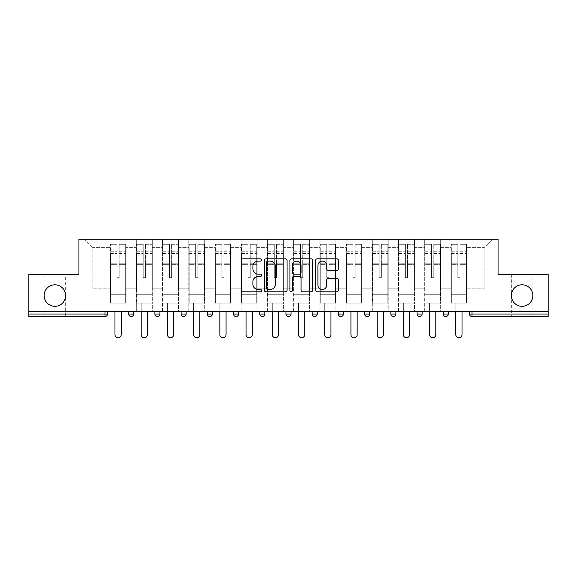 <?xml version="1.0" encoding="UTF-8"?>
<svg xmlns="http://www.w3.org/2000/svg" width="577" height="577" viewBox="0 0 577 577"><rect width="100%" height="100%" fill="white"/><g stroke="black" fill="none" stroke-linecap="round" stroke-linejoin="round"><path stroke-width="0.43" stroke-dasharray="2.88 2.16" d="M532.859 274.551L511.345 274.551L532.859 274.551L532.859 295.561C532.174 302.045 528.59 305.63 522.098 306.315C515.614 305.63 512.03 302.045 511.345 295.561A10.754 10.754 0 0 0 522.098 306.315A10.754 10.754 0 0 0 532.859 295.561A10.754 10.754 0 0 0 522.098 284.8A10.754 10.754 0 0 0 511.345 295.561C512.03 302.045 515.614 305.63 522.098 306.315C528.59 305.63 532.174 302.045 532.859 295.561C532.174 289.07 528.59 285.485 522.098 284.8C515.614 285.485 512.03 289.07 511.345 295.561C512.03 289.07 515.614 285.485 522.098 284.8C528.59 285.485 532.174 289.07 532.859 295.561L532.859 316.564L511.345 316.564L532.859 316.564M65.655 274.551L44.14 274.551L65.655 274.551L65.655 295.561C64.97 302.045 61.386 305.63 54.902 306.315C48.41 305.63 44.826 302.045 44.14 295.561A10.754 10.754 0 0 0 54.902 306.315A10.754 10.754 0 0 0 65.655 295.561A10.754 10.754 0 0 0 54.902 284.8A10.754 10.754 0 0 0 44.14 295.561C44.826 302.045 48.41 305.63 54.902 306.315C61.386 305.63 64.97 302.045 65.655 295.561C64.97 289.07 61.386 285.485 54.902 284.8C48.41 285.485 44.826 289.07 44.14 295.561C44.826 289.07 48.41 285.485 54.902 284.8C61.386 285.485 64.97 289.07 65.655 295.561L65.655 316.564L44.14 316.564L65.655 316.564M261.612 259.967A1.154 1.154 0 0 0 260.458 258.813L242.931 258.813A1.652 1.652 0 0 0 241.28 260.458L241.28 290.152A1.652 1.652 0 0 0 242.931 291.803L260.458 291.803A1.154 1.154 0 0 0 261.612 290.649A1.154 1.154 0 0 0 260.458 289.495L258.186 289.495A5.28 5.28 0 0 1 252.906 284.216L252.906 281.742A5.28 5.28 0 0 1 258.186 276.462L260.458 276.462A1.154 1.154 0 0 0 261.612 275.308A1.154 1.154 0 0 0 260.458 274.154L258.186 274.154A5.28 5.28 0 0 1 252.906 268.875L252.906 266.401A5.28 5.28 0 0 1 258.186 261.121L260.458 261.121A1.154 1.154 0 0 0 261.612 259.967M466.894 303.12L450.925 303.12L466.894 303.12L466.894 239.26L492.52 239.26L466.894 239.26L466.894 247.663L484.117 247.663L466.894 247.663L466.894 288.839L484.117 288.839L484.117 247.663L492.52 239.26L484.117 247.663L484.117 288.839L466.894 288.839L466.894 239.26L466.894 303.12L450.925 303.12L466.894 303.12L466.894 311.356L450.925 311.356L466.894 311.356L466.894 303.12M440.677 303.12L424.708 303.12L440.677 303.12L440.677 239.26L466.894 239.26L440.677 239.26L440.677 247.663L450.925 247.663L450.925 288.839L450.925 247.663L440.677 247.663L440.677 288.839L450.925 288.839L440.677 288.839L440.677 239.26L440.677 303.12L424.708 303.12L440.677 303.12L440.677 311.356L424.708 311.356L440.677 311.356L440.677 303.12M414.459 303.12L398.491 303.12L414.459 303.12L414.459 239.26L440.677 239.26L414.459 239.26L414.459 247.663L424.708 247.663L424.708 288.839L424.708 247.663L414.459 247.663L414.459 288.839L424.708 288.839L414.459 288.839L414.459 239.26L414.459 303.12L398.491 303.12L414.459 303.12L414.459 311.356L398.491 311.356L414.459 311.356L414.459 303.12M388.242 303.12L372.28 303.12L388.242 303.12L388.242 239.26L414.459 239.26L388.242 239.26L388.242 247.663L398.491 247.663L398.491 288.839L398.491 247.663L388.242 247.663L388.242 288.839L398.491 288.839L388.242 288.839L388.242 239.26L388.242 303.12L372.28 303.12L388.242 303.12L388.242 311.356L372.28 311.356L388.242 311.356L388.242 303.12M362.024 303.12L346.063 303.12L362.024 303.12L362.024 239.26L388.242 239.26L362.024 239.26L362.024 247.663L372.28 247.663L372.28 288.839L372.28 247.663L362.024 247.663L362.024 288.839L372.28 288.839L362.024 288.839L362.024 239.26L362.024 303.12L346.063 303.12L362.024 303.12L362.024 311.356L346.063 311.356L362.024 311.356L362.024 303.12M335.807 303.12L319.846 303.12L335.807 303.12L335.807 239.26L362.024 239.26L335.807 239.26L335.807 247.663L346.063 247.663L346.063 288.839L346.063 247.663L335.807 247.663L335.807 288.839L346.063 288.839L335.807 288.839L335.807 239.26L335.807 303.12L319.846 303.12L335.807 303.12L335.807 311.356L319.846 311.356L335.807 311.356L335.807 303.12M309.589 303.12L293.628 303.12L309.589 303.12L309.589 239.26L335.807 239.26L309.589 239.26L309.589 247.663L319.846 247.663L319.846 288.839L319.846 247.663L309.589 247.663L309.589 288.839L319.846 288.839L309.589 288.839L309.589 239.26L309.589 303.12L293.628 303.12L309.589 303.12L309.589 311.356L293.628 311.356L309.589 311.356L309.589 303.12M283.372 303.12L267.411 303.12L283.372 303.12L283.372 239.26L309.589 239.26L283.372 239.26L283.372 247.663L293.628 247.663L293.628 288.839L293.628 247.663L283.372 247.663L283.372 288.839L293.628 288.839L283.372 288.839L283.372 239.26L283.372 303.12L267.411 303.12L283.372 303.12L283.372 311.356L267.411 311.356L283.372 311.356L283.372 303.12M257.154 303.12L241.193 303.12L257.154 303.12L257.154 239.26L283.372 239.26L257.154 239.26L257.154 247.663L267.411 247.663L267.411 288.839L267.411 247.663L257.154 247.663L257.154 288.839L267.411 288.839L257.154 288.839L257.154 239.26L257.154 303.12L241.193 303.12L257.154 303.12L257.154 311.356L241.193 311.356L257.154 311.356L257.154 303.12M230.937 303.12L214.976 303.12L230.937 303.12L230.937 239.26L257.154 239.26L230.937 239.26L230.937 247.663L241.193 247.663L241.193 288.839L241.193 247.663L230.937 247.663L230.937 288.839L241.193 288.839L230.937 288.839L230.937 239.26L230.937 303.12L214.976 303.12L230.937 303.12L230.937 311.356L214.976 311.356L230.937 311.356L230.937 303.12M204.72 303.12L188.758 303.12L204.72 303.12L204.72 239.26L230.937 239.26L204.72 239.26L204.72 247.663L214.976 247.663L214.976 288.839L214.976 247.663L204.72 247.663L204.72 288.839L214.976 288.839L204.72 288.839L204.72 239.26L204.72 303.12L188.758 303.12L204.72 303.12L204.72 311.356L188.758 311.356L204.72 311.356L204.72 303.12M178.509 303.12L162.541 303.12L178.509 303.12L178.509 239.26L204.72 239.26L178.509 239.26L178.509 247.663L188.758 247.663L188.758 288.839L188.758 247.663L178.509 247.663L178.509 288.839L188.758 288.839L178.509 288.839L178.509 239.26L178.509 303.12L162.541 303.12L178.509 303.12L178.509 311.356L162.541 311.356L178.509 311.356L178.509 303.12M152.292 303.12L136.323 303.12L152.292 303.12L152.292 239.26L178.509 239.26L152.292 239.26L152.292 247.663L162.541 247.663L162.541 288.839L162.541 247.663L152.292 247.663L152.292 288.839L162.541 288.839L152.292 288.839L152.292 239.26L152.292 303.12L136.323 303.12L152.292 303.12L152.292 311.356L136.323 311.356L152.292 311.356L152.292 303.12M28.85 311.356L548.15 311.356L469.498 311.356L469.498 314.047A2.524 2.524 0 0 0 472.022 316.564L548.15 316.564L548.15 274.551L498.066 274.551L498.066 239.26L78.934 239.26L78.934 274.551L28.85 274.551L28.85 311.356L104.978 311.356L28.85 311.356L28.85 316.564L104.978 316.564L104.978 314.047L28.85 314.047M136.323 239.26L152.292 239.26L126.075 239.26L136.323 239.26L136.323 288.839L136.323 247.663L126.075 247.663L136.323 247.663L136.323 239.26L136.323 303.12L136.323 239.26M110.106 239.26L126.075 239.26L126.075 288.839L136.323 288.839L126.075 288.839L126.075 239.26L126.075 303.12L110.106 303.12L126.075 303.12L126.075 239.26L84.48 239.26L110.106 239.26L110.106 288.839L110.106 247.663L92.883 247.663L110.106 247.663L110.106 239.26L110.106 303.12L126.075 303.12L110.106 303.12L110.106 239.26M450.925 247.663L450.925 239.26L450.925 247.663M424.708 247.663L424.708 239.26L424.708 247.663M398.491 247.663L398.491 239.26L398.491 247.663M372.28 247.663L372.28 239.26L372.28 247.663M346.063 247.663L346.063 239.26L346.063 247.663M319.846 247.663L319.846 239.26L319.846 247.663M293.628 247.663L293.628 239.26L293.628 247.663M267.411 247.663L267.411 239.26L267.411 247.663M241.193 247.663L241.193 239.26L241.193 247.663M214.976 247.663L214.976 239.26L214.976 247.663M188.758 247.663L188.758 239.26L188.758 247.663M162.541 247.663L162.541 239.26L162.541 247.663M92.883 288.839L110.106 288.839L92.883 288.839L92.883 247.663L84.48 239.26L92.883 247.663L92.883 288.839M110.106 311.356L110.106 303.12L110.106 311.356L126.075 311.356L126.075 303.12L126.075 311.356L110.106 311.356M469.498 311.356L548.15 311.356M104.978 311.356L107.502 311.356L104.978 311.356L104.978 314.047L107.502 314.047M443.28 311.356L448.322 311.356L443.28 311.356M417.063 311.356L422.104 311.356L417.063 311.356L417.063 314.047A2.524 2.524 0 0 0 419.587 316.564A2.524 2.524 0 0 0 422.104 314.047L417.063 314.047A2.524 2.524 0 0 0 419.587 316.564M390.845 311.356L395.887 311.356L390.845 311.356M364.628 311.356L369.669 311.356L364.628 311.356L364.628 314.047L369.669 314.047M338.41 311.356L343.452 311.356L338.41 311.356M312.193 311.356L317.235 311.356L312.193 311.356M285.976 311.356L291.024 311.356L285.976 311.356M259.765 311.356L264.807 311.356L259.765 311.356M233.548 311.356L238.589 311.356L233.548 311.356M207.331 311.356L212.372 311.356L207.331 311.356L207.331 314.047L212.372 314.047M181.113 311.356L186.155 311.356L181.113 311.356L181.113 314.047L186.155 314.047M154.896 311.356L159.937 311.356L154.896 311.356M128.678 311.356L133.72 311.356L128.678 311.356M136.323 311.356L136.323 303.12L136.323 311.356M162.541 311.356L162.541 239.26L162.541 311.356M188.758 311.356L188.758 239.26L188.758 311.356M214.976 311.356L214.976 239.26L214.976 311.356M241.193 311.356L241.193 239.26L241.193 311.356M267.411 311.356L267.411 239.26L267.411 311.356M293.628 311.356L293.628 239.26L293.628 311.356M319.846 311.356L319.846 239.26L319.846 311.356M346.063 311.356L346.063 239.26L346.063 311.356M372.28 311.356L372.28 239.26L372.28 311.356M398.491 311.356L398.491 239.26L398.491 311.356M424.708 311.356L424.708 239.26L424.708 311.356M450.925 311.356L450.925 239.26L450.925 311.356M262.283 316.564A2.524 2.524 0 0 0 264.807 314.047L264.807 311.356M390.845 314.047L395.887 314.047L395.887 311.356M288.5 316.564A2.524 2.524 0 0 0 291.024 314.047L285.976 314.047M314.717 316.564A2.524 2.524 0 0 1 312.193 314.047A2.524 2.524 0 0 0 314.717 316.564A2.524 2.524 0 0 0 317.235 314.047L312.193 314.047M340.935 316.564A2.524 2.524 0 0 1 338.41 314.047A2.524 2.524 0 0 0 340.935 316.564A2.524 2.524 0 0 0 343.452 314.047L338.41 314.047M287.058 290.152L287.058 260.458A1.652 1.652 0 0 0 285.406 258.813L265.939 258.813A1.652 1.652 0 0 0 264.295 260.458L264.295 290.152A1.652 1.652 0 0 0 265.939 291.803L285.406 291.803A1.652 1.652 0 0 0 287.058 290.152M267.757 261.121A1.154 1.154 0 0 0 266.603 262.275L266.603 288.341A1.154 1.154 0 0 0 267.757 289.495L270.151 289.495A5.28 5.28 0 0 0 275.424 284.216L275.424 266.401A5.28 5.28 0 0 0 270.151 261.121L267.757 261.121M291.594 258.813L311.061 258.813A1.652 1.652 0 0 1 312.705 260.458L312.705 290.152A1.652 1.652 0 0 1 311.061 291.803L302.73 291.803A1.652 1.652 0 0 1 301.079 290.152L301.079 278.114A1.652 1.652 0 0 0 299.427 276.462L293.902 276.462A1.652 1.652 0 0 0 292.25 278.114L292.25 290.649A1.154 1.154 0 0 1 291.096 291.803A1.154 1.154 0 0 1 289.942 290.649L289.942 260.458A1.652 1.652 0 0 1 291.594 258.813M301.079 265.615A4.414 4.414 0 0 0 296.665 261.201A4.414 4.414 0 0 0 292.25 265.615L292.25 272.503A1.652 1.652 0 0 0 293.902 274.154L299.427 274.154A1.652 1.652 0 0 0 301.079 272.503L301.079 265.615M328.378 270.44L336.708 270.44A1.652 1.652 0 0 0 338.36 268.788L338.36 260.458A1.652 1.652 0 0 0 336.708 258.813L317.242 258.813A1.652 1.652 0 0 0 315.597 260.458L315.597 290.152A1.652 1.652 0 0 0 317.242 291.803L336.708 291.803A1.652 1.652 0 0 0 338.36 290.152L338.36 280.09A1.652 1.652 0 0 0 336.708 278.439L328.378 278.439A1.652 1.652 0 0 0 326.726 280.09L326.726 285.081A4.414 4.414 0 0 1 322.319 289.495A4.414 4.414 0 0 1 317.905 285.081L317.905 265.535A4.414 4.414 0 0 1 322.319 261.121A4.414 4.414 0 0 1 326.726 265.535L326.726 268.788A1.652 1.652 0 0 0 328.378 270.44M119.179 264.353L119.179 246.018L125.649 246.018L125.649 244.302L125.649 253.44L125.649 246.018L119.179 246.018L119.179 244.302L125.649 244.302L119.179 244.302L119.179 264.353L125.649 264.353L125.649 251.723L125.649 294.717L125.649 263.754L125.649 294.717L110.524 294.717L110.524 246.018L116.994 246.018L116.994 264.353L116.994 244.302L110.524 244.302L116.994 244.302L116.994 277.321L119.179 277.321L119.179 244.302L119.179 263.754L125.649 263.754L119.179 263.754L119.179 277.321L116.994 277.321L116.994 246.018L110.524 246.018L110.524 244.302L110.524 253.44L116.994 253.44L110.524 253.44L110.524 261.107L110.524 251.723L116.994 251.723L110.524 251.723L110.524 264.353L110.524 261.107L110.524 263.754L116.994 263.754L110.524 263.754L110.524 294.717L110.524 264.353L116.994 264.353L116.994 277.912L119.179 277.912L119.179 264.353L125.649 264.353L125.649 303.12L110.524 303.12L125.649 303.12L125.649 294.717L110.524 294.717L125.649 294.717L110.524 294.717L110.524 264.353L116.994 264.353L116.994 277.912L119.179 277.912L119.179 264.353M121.199 311.356L121.199 334.631A3.109 3.109 0 0 1 118.09 337.74A3.109 3.109 0 0 1 114.982 334.631L114.982 303.12L121.199 303.12L114.982 303.12L114.982 311.356M110.524 294.717L110.524 303.12L110.524 294.717M119.179 277.912L119.179 277.321L119.179 277.912M116.994 277.912L116.994 277.321L116.994 277.912M145.397 264.353L145.397 246.018L151.866 246.018L151.866 244.302L151.866 253.44L151.866 246.018L145.397 246.018L145.397 244.302L151.866 244.302L145.397 244.302L145.397 264.353L151.866 264.353L151.866 251.723L151.866 294.717L151.866 263.754L151.866 294.717L136.742 294.717L136.742 246.018L143.211 246.018L143.211 264.353L143.211 244.302L136.742 244.302L143.211 244.302L143.211 277.321L145.397 277.321L145.397 244.302L145.397 263.754L151.866 263.754L145.397 263.754L145.397 277.321L143.211 277.321L143.211 246.018L136.742 246.018L136.742 244.302L136.742 253.44L143.211 253.44L136.742 253.44L136.742 261.107L136.742 251.723L143.211 251.723L136.742 251.723L136.742 264.353L136.742 261.107L136.742 263.754L143.211 263.754L136.742 263.754L136.742 294.717L136.742 264.353L143.211 264.353L143.211 277.912L145.397 277.912L145.397 264.353L151.866 264.353L151.866 303.12L136.742 303.12L151.866 303.12L151.866 294.717L136.742 294.717L151.866 294.717L136.742 294.717L136.742 264.353L143.211 264.353L143.211 277.912L145.397 277.912L145.397 264.353M147.416 311.356L147.416 334.631A3.109 3.109 0 0 1 144.308 337.74A3.109 3.109 0 0 1 141.199 334.631L141.199 303.12L147.416 303.12L141.199 303.12L141.199 311.356M136.742 294.717L136.742 303.12L136.742 294.717M145.397 277.912L145.397 277.321L145.397 277.912M143.211 277.912L143.211 277.321L143.211 277.912M171.614 264.353L171.614 246.018L178.084 246.018L178.084 244.302L178.084 253.44L178.084 246.018L171.614 246.018L171.614 244.302L178.084 244.302L171.614 244.302L171.614 264.353L178.084 264.353L178.084 251.723L178.084 294.717L178.084 263.754L178.084 294.717L162.959 294.717L162.959 246.018L169.429 246.018L169.429 264.353L169.429 244.302L162.959 244.302L169.429 244.302L169.429 277.321L171.614 277.321L171.614 244.302L171.614 263.754L178.084 263.754L171.614 263.754L171.614 277.321L169.429 277.321L169.429 246.018L162.959 246.018L162.959 244.302L162.959 253.44L169.429 253.44L162.959 253.44L162.959 261.107L162.959 251.723L169.429 251.723L162.959 251.723L162.959 264.353L162.959 261.107L162.959 263.754L169.429 263.754L162.959 263.754L162.959 294.717L162.959 264.353L169.429 264.353L169.429 277.912L171.614 277.912L171.614 264.353L178.084 264.353L178.084 303.12L162.959 303.12L178.084 303.12L178.084 294.717L162.959 294.717L178.084 294.717L162.959 294.717L162.959 264.353L169.429 264.353L169.429 277.912L171.614 277.912L171.614 264.353M173.634 311.356L173.634 334.631A3.109 3.109 0 0 1 170.525 337.74A3.109 3.109 0 0 1 167.417 334.631L167.417 303.12L173.634 303.12L167.417 303.12L167.417 311.356M162.959 294.717L162.959 303.12L162.959 294.717M171.614 277.912L171.614 277.321L171.614 277.912M169.429 277.912L169.429 277.321L169.429 277.912M197.832 264.353L197.832 246.018L204.301 246.018L204.301 244.302L204.301 253.44L204.301 246.018L197.832 246.018L197.832 244.302L204.301 244.302L197.832 244.302L197.832 264.353L204.301 264.353L204.301 251.723L204.301 294.717L204.301 263.754L204.301 294.717L189.177 294.717L189.177 246.018L195.646 246.018L195.646 264.353L195.646 244.302L189.177 244.302L195.646 244.302L195.646 277.321L197.832 277.321L197.832 244.302L197.832 263.754L204.301 263.754L197.832 263.754L197.832 277.321L195.646 277.321L195.646 246.018L189.177 246.018L189.177 244.302L189.177 253.44L195.646 253.44L189.177 253.44L189.177 261.107L189.177 251.723L195.646 251.723L189.177 251.723L189.177 264.353L189.177 261.107L189.177 263.754L195.646 263.754L189.177 263.754L189.177 294.717L189.177 264.353L195.646 264.353L195.646 277.912L197.832 277.912L197.832 264.353L204.301 264.353L204.301 303.12L189.177 303.12L204.301 303.12L204.301 294.717L189.177 294.717L204.301 294.717L189.177 294.717L189.177 264.353L195.646 264.353L195.646 277.912L197.832 277.912L197.832 264.353M199.851 311.356L199.851 334.631A3.109 3.109 0 0 1 196.743 337.74A3.109 3.109 0 0 1 193.634 334.631L193.634 303.12L199.851 303.12L193.634 303.12L193.634 311.356M189.177 294.717L189.177 303.12L189.177 294.717M197.832 277.912L197.832 277.321L197.832 277.912M195.646 277.912L195.646 277.321L195.646 277.912M224.049 264.353L224.049 246.018L230.519 246.018L230.519 244.302L230.519 253.44L230.519 246.018L224.049 246.018L224.049 244.302L230.519 244.302L224.049 244.302L224.049 264.353L230.519 264.353L230.519 251.723L230.519 294.717L230.519 263.754L230.519 294.717L215.394 294.717L215.394 246.018L221.864 246.018L221.864 264.353L221.864 244.302L215.394 244.302L221.864 244.302L221.864 277.321L224.049 277.321L224.049 244.302L224.049 263.754L230.519 263.754L224.049 263.754L224.049 277.321L221.864 277.321L221.864 246.018L215.394 246.018L215.394 244.302L215.394 253.44L221.864 253.44L215.394 253.44L215.394 261.107L215.394 251.723L221.864 251.723L215.394 251.723L215.394 264.353L215.394 261.107L215.394 263.754L221.864 263.754L215.394 263.754L215.394 294.717L215.394 264.353L221.864 264.353L221.864 277.912L224.049 277.912L224.049 264.353L230.519 264.353L230.519 303.12L215.394 303.12L230.519 303.12L230.519 294.717L215.394 294.717L230.519 294.717L215.394 294.717L215.394 264.353L221.864 264.353L221.864 277.912L224.049 277.912L224.049 264.353M226.069 311.356L226.069 334.631A3.109 3.109 0 0 1 222.96 337.74A3.109 3.109 0 0 1 219.851 334.631L219.851 303.12L226.069 303.12L219.851 303.12L219.851 311.356M215.394 294.717L215.394 303.12L215.394 294.717M224.049 277.912L224.049 277.321L224.049 277.912M221.864 277.912L221.864 277.321L221.864 277.912M250.267 264.353L250.267 246.018L256.736 246.018L256.736 244.302L256.736 253.44L256.736 246.018L250.267 246.018L250.267 244.302L256.736 244.302L250.267 244.302L250.267 264.353L256.736 264.353L256.736 251.723L256.736 294.717L256.736 263.754L256.736 294.717L241.612 294.717L241.612 246.018L248.081 246.018L248.081 264.353L248.081 244.302L241.612 244.302L248.081 244.302L248.081 277.321L250.267 277.321L250.267 244.302L250.267 263.754L256.736 263.754L250.267 263.754L250.267 277.321L248.081 277.321L248.081 246.018L241.612 246.018L241.612 244.302L241.612 253.44L248.081 253.44L241.612 253.44L241.612 261.107L241.612 251.723L248.081 251.723L241.612 251.723L241.612 264.353L241.612 261.107L241.612 263.754L248.081 263.754L241.612 263.754L241.612 294.717L241.612 264.353L248.081 264.353L248.081 277.912L250.267 277.912L250.267 264.353L256.736 264.353L256.736 303.12L241.612 303.12L256.736 303.12L256.736 294.717L241.612 294.717L256.736 294.717L241.612 294.717L241.612 264.353L248.081 264.353L248.081 277.912L250.267 277.912L250.267 264.353M252.286 311.356L252.286 334.631A3.109 3.109 0 0 1 249.177 337.74A3.109 3.109 0 0 1 246.069 334.631L246.069 303.12L252.286 303.12L246.069 303.12L246.069 311.356M241.612 294.717L241.612 303.12L241.612 294.717M250.267 277.912L250.267 277.321L250.267 277.912M248.081 277.912L248.081 277.321L248.081 277.912M276.484 264.353L276.484 246.018L282.954 246.018L282.954 244.302L282.954 253.44L282.954 246.018L276.484 246.018L276.484 244.302L282.954 244.302L276.484 244.302L276.484 264.353L282.954 264.353L282.954 251.723L282.954 294.717L282.954 263.754L282.954 294.717L267.829 294.717L267.829 246.018L274.299 246.018L274.299 264.353L274.299 244.302L267.829 244.302L274.299 244.302L274.299 277.321L276.484 277.321L276.484 244.302L276.484 263.754L282.954 263.754L276.484 263.754L276.484 277.321L274.299 277.321L274.299 246.018L267.829 246.018L267.829 244.302L267.829 253.44L274.299 253.44L267.829 253.44L267.829 261.107L267.829 251.723L274.299 251.723L267.829 251.723L267.829 264.353L267.829 261.107L267.829 263.754L274.299 263.754L267.829 263.754L267.829 294.717L267.829 264.353L274.299 264.353L274.299 277.912L276.484 277.912L276.484 264.353L282.954 264.353L282.954 303.12L267.829 303.12L282.954 303.12L282.954 294.717L267.829 294.717L282.954 294.717L267.829 294.717L267.829 264.353L274.299 264.353L274.299 277.912L276.484 277.912L276.484 264.353M278.503 311.356L278.503 334.631A3.109 3.109 0 0 1 275.395 337.74A3.109 3.109 0 0 1 272.279 334.631L272.279 303.12L278.503 303.12L272.279 303.12L272.279 311.356M267.829 294.717L267.829 303.12L267.829 294.717M276.484 277.912L276.484 277.321L276.484 277.912M274.299 277.912L274.299 277.321L274.299 277.912M302.701 264.353L302.701 246.018L309.171 246.018L309.171 244.302L309.171 253.44L309.171 246.018L302.701 246.018L302.701 244.302L309.171 244.302L302.701 244.302L302.701 264.353L309.171 264.353L309.171 251.723L309.171 294.717L309.171 263.754L309.171 294.717L294.046 294.717L294.046 246.018L300.516 246.018L300.516 264.353L300.516 244.302L294.046 244.302L300.516 244.302L300.516 277.321L302.701 277.321L302.701 244.302L302.701 263.754L309.171 263.754L302.701 263.754L302.701 277.321L300.516 277.321L300.516 246.018L294.046 246.018L294.046 244.302L294.046 253.44L300.516 253.44L294.046 253.44L294.046 261.107L294.046 251.723L300.516 251.723L294.046 251.723L294.046 264.353L294.046 261.107L294.046 263.754L300.516 263.754L294.046 263.754L294.046 294.717L294.046 264.353L300.516 264.353L300.516 277.912L302.701 277.912L302.701 264.353L309.171 264.353L309.171 303.12L294.046 303.12L309.171 303.12L309.171 294.717L294.046 294.717L309.171 294.717L294.046 294.717L294.046 264.353L300.516 264.353L300.516 277.912L302.701 277.912L302.701 264.353M304.721 311.356L304.721 334.631A3.109 3.109 0 0 1 301.605 337.74A3.109 3.109 0 0 1 298.497 334.631L298.497 303.12L304.721 303.12L298.497 303.12L298.497 311.356M294.046 294.717L294.046 303.12L294.046 294.717M302.701 277.912L302.701 277.321L302.701 277.912M300.516 277.912L300.516 277.321L300.516 277.912M328.919 264.353L328.919 246.018L335.388 246.018L335.388 244.302L335.388 253.44L335.388 246.018L328.919 246.018L328.919 244.302L335.388 244.302L328.919 244.302L328.919 264.353L335.388 264.353L335.388 251.723L335.388 294.717L335.388 263.754L335.388 294.717L320.264 294.717L320.264 246.018L326.733 246.018L326.733 264.353L326.733 244.302L320.264 244.302L326.733 244.302L326.733 277.321L328.919 277.321L328.919 244.302L328.919 263.754L335.388 263.754L328.919 263.754L328.919 277.321L326.733 277.321L326.733 246.018L320.264 246.018L320.264 244.302L320.264 253.44L326.733 253.44L320.264 253.44L320.264 261.107L320.264 251.723L326.733 251.723L320.264 251.723L320.264 264.353L320.264 261.107L320.264 263.754L326.733 263.754L320.264 263.754L320.264 294.717L320.264 264.353L326.733 264.353L326.733 277.912L328.919 277.912L328.919 264.353L335.388 264.353L335.388 303.12L320.264 303.12L335.388 303.12L335.388 294.717L320.264 294.717L335.388 294.717L320.264 294.717L320.264 264.353L326.733 264.353L326.733 277.912L328.919 277.912L328.919 264.353M330.931 311.356L330.931 334.631A3.109 3.109 0 0 1 327.823 337.74A3.109 3.109 0 0 1 324.714 334.631L324.714 303.12L330.931 303.12L324.714 303.12L324.714 311.356M320.264 294.717L320.264 303.12L320.264 294.717M328.919 277.912L328.919 277.321L328.919 277.912M326.733 277.912L326.733 277.321L326.733 277.912M355.136 264.353L355.136 246.018L361.606 246.018L361.606 244.302L361.606 253.44L361.606 246.018L355.136 246.018L355.136 244.302L361.606 244.302L355.136 244.302L355.136 264.353L361.606 264.353L361.606 251.723L361.606 294.717L361.606 263.754L361.606 294.717L346.481 294.717L346.481 246.018L352.951 246.018L352.951 264.353L352.951 244.302L346.481 244.302L352.951 244.302L352.951 277.321L355.136 277.321L355.136 244.302L355.136 263.754L361.606 263.754L355.136 263.754L355.136 277.321L352.951 277.321L352.951 246.018L346.481 246.018L346.481 244.302L346.481 253.44L352.951 253.44L346.481 253.44L346.481 261.107L346.481 251.723L352.951 251.723L346.481 251.723L346.481 264.353L346.481 261.107L346.481 263.754L352.951 263.754L346.481 263.754L346.481 294.717L346.481 264.353L352.951 264.353L352.951 277.912L355.136 277.912L355.136 264.353L361.606 264.353L361.606 303.12L346.481 303.12L361.606 303.12L361.606 294.717L346.481 294.717L361.606 294.717L346.481 294.717L346.481 264.353L352.951 264.353L352.951 277.912L355.136 277.912L355.136 264.353M357.149 311.356L357.149 334.631A3.109 3.109 0 0 1 354.04 337.74A3.109 3.109 0 0 1 350.931 334.631L350.931 303.12L357.149 303.12L350.931 303.12L350.931 311.356M346.481 294.717L346.481 303.12L346.481 294.717M355.136 277.912L355.136 277.321L355.136 277.912M352.951 277.912L352.951 277.321L352.951 277.912M381.354 264.353L381.354 246.018L387.823 246.018L387.823 244.302L387.823 253.44L387.823 246.018L381.354 246.018L381.354 244.302L387.823 244.302L381.354 244.302L381.354 264.353L387.823 264.353L387.823 251.723L387.823 294.717L387.823 263.754L387.823 294.717L372.699 294.717L372.699 246.018L379.168 246.018L379.168 264.353L379.168 244.302L372.699 244.302L379.168 244.302L379.168 277.321L381.354 277.321L381.354 244.302L381.354 263.754L387.823 263.754L381.354 263.754L381.354 277.321L379.168 277.321L379.168 246.018L372.699 246.018L372.699 244.302L372.699 253.44L379.168 253.44L372.699 253.44L372.699 261.107L372.699 251.723L379.168 251.723L372.699 251.723L372.699 264.353L372.699 261.107L372.699 263.754L379.168 263.754L372.699 263.754L372.699 294.717L372.699 264.353L379.168 264.353L379.168 277.912L381.354 277.912L381.354 264.353L387.823 264.353L387.823 303.12L372.699 303.12L387.823 303.12L387.823 294.717L372.699 294.717L387.823 294.717L372.699 294.717L372.699 264.353L379.168 264.353L379.168 277.912L381.354 277.912L381.354 264.353M383.366 311.356L383.366 334.631A3.109 3.109 0 0 1 380.257 337.74A3.109 3.109 0 0 1 377.149 334.631L377.149 303.12L383.366 303.12L377.149 303.12L377.149 311.356M372.699 294.717L372.699 303.12L372.699 294.717M381.354 277.912L381.354 277.321L381.354 277.912M379.168 277.912L379.168 277.321L379.168 277.912M407.571 264.353L407.571 246.018L414.041 246.018L414.041 244.302L414.041 253.44L414.041 246.018L407.571 246.018L407.571 244.302L414.041 244.302L407.571 244.302L407.571 264.353L414.041 264.353L414.041 251.723L414.041 294.717L414.041 263.754L414.041 294.717L398.916 294.717L398.916 246.018L405.386 246.018L405.386 264.353L405.386 244.302L398.916 244.302L405.386 244.302L405.386 277.321L407.571 277.321L407.571 244.302L407.571 263.754L414.041 263.754L407.571 263.754L407.571 277.321L405.386 277.321L405.386 246.018L398.916 246.018L398.916 244.302L398.916 253.44L405.386 253.44L398.916 253.44L398.916 261.107L398.916 251.723L405.386 251.723L398.916 251.723L398.916 264.353L398.916 261.107L398.916 263.754L405.386 263.754L398.916 263.754L398.916 294.717L398.916 264.353L405.386 264.353L405.386 277.912L407.571 277.912L407.571 264.353L414.041 264.353L414.041 303.12L398.916 303.12L414.041 303.12L414.041 294.717L398.916 294.717L414.041 294.717L398.916 294.717L398.916 264.353L405.386 264.353L405.386 277.912L407.571 277.912L407.571 264.353M409.583 311.356L409.583 334.631A3.109 3.109 0 0 1 406.475 337.74A3.109 3.109 0 0 1 403.366 334.631L403.366 303.12L409.583 303.12L403.366 303.12L403.366 311.356M398.916 294.717L398.916 303.12L398.916 294.717M407.571 277.912L407.571 277.321L407.571 277.912M405.386 277.912L405.386 277.321L405.386 277.912M433.789 264.353L433.789 246.018L440.258 246.018L440.258 244.302L440.258 253.44L440.258 246.018L433.789 246.018L433.789 244.302L440.258 244.302L433.789 244.302L433.789 264.353L440.258 264.353L440.258 251.723L440.258 294.717L440.258 263.754L440.258 294.717L425.134 294.717L425.134 246.018L431.603 246.018L431.603 264.353L431.603 244.302L425.134 244.302L431.603 244.302L431.603 277.321L433.789 277.321L433.789 244.302L433.789 263.754L440.258 263.754L433.789 263.754L433.789 277.321L431.603 277.321L431.603 246.018L425.134 246.018L425.134 244.302L425.134 253.44L431.603 253.44L425.134 253.44L425.134 261.107L425.134 251.723L431.603 251.723L425.134 251.723L425.134 264.353L425.134 261.107L425.134 263.754L431.603 263.754L425.134 263.754L425.134 294.717L425.134 264.353L431.603 264.353L431.603 277.912L433.789 277.912L433.789 264.353L440.258 264.353L440.258 303.12L425.134 303.12L440.258 303.12L440.258 294.717L425.134 294.717L440.258 294.717L425.134 294.717L425.134 264.353L431.603 264.353L431.603 277.912L433.789 277.912L433.789 264.353M435.801 311.356L435.801 334.631A3.109 3.109 0 0 1 432.692 337.74A3.109 3.109 0 0 1 429.584 334.631L429.584 303.12L435.801 303.12L429.584 303.12L429.584 311.356M425.134 294.717L425.134 303.12L425.134 294.717M433.789 277.912L433.789 277.321L433.789 277.912M431.603 277.912L431.603 277.321L431.603 277.912M460.006 264.353L460.006 246.018L466.476 246.018L466.476 244.302L466.476 253.44L466.476 246.018L460.006 246.018L460.006 244.302L466.476 244.302L460.006 244.302L460.006 264.353L466.476 264.353L466.476 251.723L466.476 294.717L466.476 263.754L466.476 294.717L451.351 294.717L451.351 246.018L457.821 246.018L457.821 264.353L457.821 244.302L451.351 244.302L457.821 244.302L457.821 277.321L460.006 277.321L460.006 244.302L460.006 263.754L466.476 263.754L460.006 263.754L460.006 277.321L457.821 277.321L457.821 246.018L451.351 246.018L451.351 244.302L451.351 253.44L457.821 253.44L451.351 253.44L451.351 261.107L451.351 251.723L457.821 251.723L451.351 251.723L451.351 264.353L451.351 261.107L451.351 263.754L457.821 263.754L451.351 263.754L451.351 294.717L451.351 264.353L457.821 264.353L457.821 277.912L460.006 277.912L460.006 264.353L466.476 264.353L466.476 303.12L451.351 303.12L466.476 303.12L466.476 294.717L451.351 294.717L466.476 294.717L451.351 294.717L451.351 264.353L457.821 264.353L457.821 277.912L460.006 277.912L460.006 264.353M462.018 311.356L462.018 334.631A3.109 3.109 0 0 1 458.91 337.74A3.109 3.109 0 0 1 455.801 334.631L455.801 303.12L462.018 303.12L455.801 303.12L455.801 311.356M451.351 294.717L451.351 303.12L451.351 294.717M460.006 277.912L460.006 277.321L460.006 277.912M457.821 277.912L457.821 277.321L457.821 277.912M548.15 314.047L472.022 314.047L472.022 311.356M472.022 316.564L472.022 314.047L469.498 314.047A2.524 2.524 0 0 0 472.022 316.564M133.72 314.047L128.678 314.047M159.937 314.047L154.896 314.047M238.589 314.047L233.548 314.047M264.807 314.047L259.765 314.047M448.322 314.047L443.28 314.047M119.179 253.44L125.649 253.44L119.179 253.44M119.179 251.723L125.649 251.723L119.179 251.723M145.397 253.44L151.866 253.44L145.397 253.44M145.397 251.723L151.866 251.723L145.397 251.723M171.614 253.44L178.084 253.44L171.614 253.44M171.614 251.723L178.084 251.723L171.614 251.723M197.832 253.44L204.301 253.44L197.832 253.44M197.832 251.723L204.301 251.723L197.832 251.723M224.049 253.44L230.519 253.44L224.049 253.44M224.049 251.723L230.519 251.723L224.049 251.723M250.267 253.44L256.736 253.44L250.267 253.44M250.267 251.723L256.736 251.723L250.267 251.723M276.484 253.44L282.954 253.44L276.484 253.44M276.484 251.723L282.954 251.723L276.484 251.723M302.701 253.44L309.171 253.44L302.701 253.44M302.701 251.723L309.171 251.723L302.701 251.723M328.919 253.44L335.388 253.44L328.919 253.44M328.919 251.723L335.388 251.723L328.919 251.723M355.136 253.44L361.606 253.44L355.136 253.44M355.136 251.723L361.606 251.723L355.136 251.723M381.354 253.44L387.823 253.44L381.354 253.44M381.354 251.723L387.823 251.723L381.354 251.723M407.571 253.44L414.041 253.44L407.571 253.44M407.571 251.723L414.041 251.723L407.571 251.723M433.789 253.44L440.258 253.44L433.789 253.44M433.789 251.723L440.258 251.723L433.789 251.723M460.006 253.44L466.476 253.44L460.006 253.44M460.006 251.723L466.476 251.723L460.006 251.723M511.345 274.551L511.345 316.564M44.14 274.551L44.14 316.564"/><path stroke-width="0.87" d="M511.345 295.561A10.754 10.754 0 0 0 522.098 306.315A10.754 10.754 0 0 0 532.859 295.561A10.754 10.754 0 0 0 522.098 284.8A10.754 10.754 0 0 0 511.345 295.561M44.14 295.561A10.754 10.754 0 0 0 54.902 306.315A10.754 10.754 0 0 0 65.655 295.561A10.754 10.754 0 0 0 54.902 284.8A10.754 10.754 0 0 0 44.14 295.561M261.612 259.967A1.154 1.154 0 0 0 260.458 258.813L242.931 258.813A1.652 1.652 0 0 0 241.28 260.458L241.28 290.152A1.652 1.652 0 0 0 242.931 291.803L260.458 291.803A1.154 1.154 0 0 0 261.612 290.649A1.154 1.154 0 0 0 260.458 289.495L258.186 289.495A5.28 5.28 0 0 1 252.906 284.216L252.906 281.742A5.28 5.28 0 0 1 258.186 276.462L260.458 276.462A1.154 1.154 0 0 0 261.612 275.308A1.154 1.154 0 0 0 260.458 274.154L258.186 274.154A5.28 5.28 0 0 1 252.906 268.875L252.906 266.401A5.28 5.28 0 0 1 258.186 261.121L260.458 261.121A1.154 1.154 0 0 0 261.612 259.967M336.708 270.44A1.652 1.652 0 0 0 338.36 268.788L338.36 260.458A1.652 1.652 0 0 0 336.708 258.813L317.242 258.813A1.652 1.652 0 0 0 315.597 260.458L315.597 290.152A1.652 1.652 0 0 0 317.242 291.803L336.708 291.803A1.652 1.652 0 0 0 338.36 290.152L338.36 280.09A1.652 1.652 0 0 0 336.708 278.439L328.378 278.439A1.652 1.652 0 0 0 326.726 280.09L326.726 285.081A4.414 4.414 0 0 1 322.319 289.495A4.414 4.414 0 0 1 317.905 285.081L317.905 265.535A4.414 4.414 0 0 1 322.319 261.121A4.414 4.414 0 0 1 326.726 265.535L326.726 268.788A1.652 1.652 0 0 0 328.378 270.44L336.708 270.44M28.85 311.356L28.85 274.551L78.934 274.551L78.934 239.26L498.066 239.26L498.066 274.551L548.15 274.551L548.15 311.356L28.85 311.356L28.85 314.047L104.978 314.047L104.978 311.356M287.058 260.458A1.652 1.652 0 0 0 285.406 258.813L265.939 258.813A1.652 1.652 0 0 0 264.295 260.458L264.295 290.152A1.652 1.652 0 0 0 265.939 291.803L285.406 291.803A1.652 1.652 0 0 0 287.058 290.152L287.058 260.458M291.594 258.813L311.061 258.813A1.652 1.652 0 0 1 312.705 260.458L312.705 290.152A1.652 1.652 0 0 1 311.061 291.803L302.73 291.803A1.652 1.652 0 0 1 301.079 290.152L301.079 278.114A1.652 1.652 0 0 0 299.427 276.462L293.902 276.462A1.652 1.652 0 0 0 292.25 278.114L292.25 290.649A1.154 1.154 0 0 1 291.096 291.803A1.154 1.154 0 0 1 289.942 290.649L289.942 260.458A1.652 1.652 0 0 1 291.594 258.813M104.978 316.564A2.524 2.524 0 0 0 107.502 314.047L104.978 314.047L104.978 316.564A2.524 2.524 0 0 0 107.502 314.047L107.502 311.356L107.502 314.047A2.524 2.524 0 0 1 104.978 316.564L28.85 316.564L28.85 314.047M548.15 311.356L548.15 316.564L472.022 316.564A2.524 2.524 0 0 1 469.498 314.047L469.498 311.356M128.678 311.356L128.678 314.047L128.678 311.356M131.195 316.564A2.524 2.524 0 0 1 128.678 314.047A2.524 2.524 0 0 0 131.195 316.564A2.524 2.524 0 0 0 133.72 314.047L133.72 311.356L133.72 314.047A2.524 2.524 0 0 1 131.195 316.564A2.524 2.524 0 0 1 128.678 314.047L133.72 314.047A2.524 2.524 0 0 1 131.195 316.564M154.896 311.356L154.896 314.047L154.896 311.356M159.937 311.356L159.937 314.047L159.937 311.356M181.113 314.047A2.524 2.524 0 0 0 183.63 316.564A2.524 2.524 0 0 0 186.155 314.047A2.524 2.524 0 0 1 183.63 316.564A2.524 2.524 0 0 0 186.155 314.047L186.155 311.356L186.155 314.047L181.113 314.047A2.524 2.524 0 0 0 183.63 316.564A2.524 2.524 0 0 1 181.113 314.047L181.113 311.356M207.331 314.047A2.524 2.524 0 0 0 209.848 316.564A2.524 2.524 0 0 0 212.372 314.047A2.524 2.524 0 0 1 209.848 316.564A2.524 2.524 0 0 0 212.372 314.047L212.372 311.356L212.372 314.047L207.331 314.047A2.524 2.524 0 0 0 209.848 316.564A2.524 2.524 0 0 1 207.331 314.047L207.331 311.356M233.548 311.356L233.548 314.047L233.548 311.356M238.589 311.356L238.589 314.047L238.589 311.356M259.765 311.356L259.765 314.047L259.765 311.356M264.807 311.356L264.807 314.047A2.524 2.524 0 0 1 262.283 316.564A2.524 2.524 0 0 1 259.765 314.047A2.524 2.524 0 0 0 262.283 316.564A2.524 2.524 0 0 1 259.765 314.047L264.807 314.047A2.524 2.524 0 0 1 262.283 316.564M285.976 311.356L285.976 314.047L285.976 311.356M291.024 311.356L291.024 314.047L291.024 311.356M312.193 311.356L312.193 314.047L312.193 311.356M317.235 311.356L317.235 314.047L317.235 311.356M338.41 311.356L338.41 314.047L338.41 311.356M343.452 311.356L343.452 314.047L343.452 311.356M364.628 314.047A2.524 2.524 0 0 0 367.152 316.564A2.524 2.524 0 0 0 369.669 314.047A2.524 2.524 0 0 1 367.152 316.564A2.524 2.524 0 0 0 369.669 314.047L369.669 311.356L369.669 314.047L364.628 314.047A2.524 2.524 0 0 0 367.152 316.564A2.524 2.524 0 0 1 364.628 314.047L364.628 311.356M390.845 311.356L390.845 314.047L390.845 311.356M395.887 311.356L395.887 314.047A2.524 2.524 0 0 1 393.37 316.564A2.524 2.524 0 0 1 390.845 314.047A2.524 2.524 0 0 0 393.37 316.564A2.524 2.524 0 0 0 395.887 314.047A2.524 2.524 0 0 1 393.37 316.564A2.524 2.524 0 0 1 390.845 314.047L395.887 314.047M419.587 316.564A2.524 2.524 0 0 0 422.104 314.047L422.104 311.356L422.104 314.047A2.524 2.524 0 0 1 419.587 316.564A2.524 2.524 0 0 1 417.063 314.047L417.063 311.356M443.28 311.356L443.28 314.047L443.28 311.356M448.322 311.356L448.322 314.047L448.322 311.356M157.413 316.564A2.524 2.524 0 0 1 154.896 314.047A2.524 2.524 0 0 0 157.413 316.564A2.524 2.524 0 0 0 159.937 314.047A2.524 2.524 0 0 1 157.413 316.564A2.524 2.524 0 0 1 154.896 314.047L159.937 314.047A2.524 2.524 0 0 1 157.413 316.564M236.065 316.564A2.524 2.524 0 0 1 233.548 314.047A2.524 2.524 0 0 0 236.065 316.564A2.524 2.524 0 0 0 238.589 314.047A2.524 2.524 0 0 1 236.065 316.564A2.524 2.524 0 0 1 233.548 314.047L238.589 314.047A2.524 2.524 0 0 1 236.065 316.564M288.5 316.564A2.524 2.524 0 0 1 285.976 314.047A2.524 2.524 0 0 0 288.5 316.564A2.524 2.524 0 0 0 291.024 314.047A2.524 2.524 0 0 1 288.5 316.564A2.524 2.524 0 0 1 285.976 314.047L291.024 314.047M314.717 316.564A2.524 2.524 0 0 1 312.193 314.047L317.235 314.047A2.524 2.524 0 0 1 314.717 316.564A2.524 2.524 0 0 0 317.235 314.047M340.935 316.564A2.524 2.524 0 0 1 338.41 314.047L343.452 314.047A2.524 2.524 0 0 1 340.935 316.564A2.524 2.524 0 0 0 343.452 314.047M445.805 316.564A2.524 2.524 0 0 1 443.28 314.047A2.524 2.524 0 0 0 445.805 316.564A2.524 2.524 0 0 0 448.322 314.047A2.524 2.524 0 0 1 445.805 316.564A2.524 2.524 0 0 1 443.28 314.047L448.322 314.047A2.524 2.524 0 0 1 445.805 316.564M267.757 261.121A1.154 1.154 0 0 0 266.603 262.275L266.603 288.341A1.154 1.154 0 0 0 267.757 289.495L270.151 289.495A5.28 5.28 0 0 0 275.424 284.216L275.424 266.401A5.28 5.28 0 0 0 270.151 261.121L267.757 261.121M301.079 265.615A4.414 4.414 0 0 0 296.665 261.201A4.414 4.414 0 0 0 292.25 265.615L292.25 272.503A1.652 1.652 0 0 0 293.902 274.154L299.427 274.154A1.652 1.652 0 0 0 301.079 272.503L301.079 265.615M114.982 311.356L114.982 334.631A3.109 3.109 0 0 0 118.09 337.74A3.109 3.109 0 0 0 121.199 334.631L121.199 311.356M141.199 311.356L141.199 334.631A3.109 3.109 0 0 0 144.308 337.74A3.109 3.109 0 0 0 147.416 334.631L147.416 311.356M167.417 311.356L167.417 334.631A3.109 3.109 0 0 0 170.525 337.74A3.109 3.109 0 0 0 173.634 334.631L173.634 311.356M193.634 311.356L193.634 334.631A3.109 3.109 0 0 0 196.743 337.74A3.109 3.109 0 0 0 199.851 334.631L199.851 311.356M219.851 311.356L219.851 334.631A3.109 3.109 0 0 0 222.96 337.74A3.109 3.109 0 0 0 226.069 334.631L226.069 311.356M246.069 311.356L246.069 334.631A3.109 3.109 0 0 0 249.177 337.74A3.109 3.109 0 0 0 252.286 334.631L252.286 311.356M272.279 311.356L272.279 334.631A3.109 3.109 0 0 0 275.395 337.74A3.109 3.109 0 0 0 278.503 334.631L278.503 311.356M298.497 311.356L298.497 334.631A3.109 3.109 0 0 0 301.605 337.74A3.109 3.109 0 0 0 304.721 334.631L304.721 311.356M324.714 311.356L324.714 334.631A3.109 3.109 0 0 0 327.823 337.74A3.109 3.109 0 0 0 330.931 334.631L330.931 311.356M350.931 311.356L350.931 334.631A3.109 3.109 0 0 0 354.04 337.74A3.109 3.109 0 0 0 357.149 334.631L357.149 311.356M377.149 311.356L377.149 334.631A3.109 3.109 0 0 0 380.257 337.74A3.109 3.109 0 0 0 383.366 334.631L383.366 311.356M403.366 311.356L403.366 334.631A3.109 3.109 0 0 0 406.475 337.74A3.109 3.109 0 0 0 409.583 334.631L409.583 311.356M429.584 311.356L429.584 334.631A3.109 3.109 0 0 0 432.692 337.74A3.109 3.109 0 0 0 435.801 334.631L435.801 311.356M455.801 311.356L455.801 334.631A3.109 3.109 0 0 0 458.91 337.74A3.109 3.109 0 0 0 462.018 334.631L462.018 311.356M472.022 311.356L472.022 314.047L548.15 314.047M469.498 314.047L472.022 314.047L472.022 316.564M422.104 314.047L417.063 314.047"/></g></svg>
